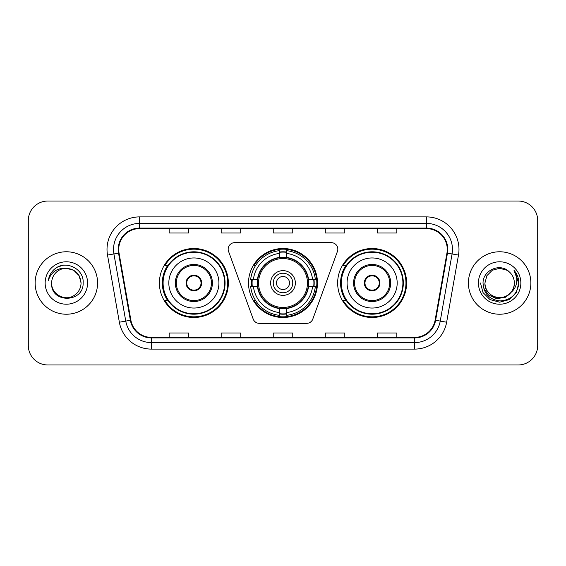 <?xml version="1.0" encoding="UTF-8"?>
<svg xmlns="http://www.w3.org/2000/svg" width="566" height="566" viewBox="0 0 566 566"><rect width="100%" height="100%" fill="white"/><g stroke="black" fill="none" stroke-linecap="round" stroke-linejoin="round"><path stroke-width="0.85" d="M228.169 249.167A6.509 6.509 0 0 0 228.558 251.396L253.186 319.054A6.509 6.509 0 0 0 259.299 323.335L306.701 323.335A6.509 6.509 0 0 0 312.814 319.054L337.442 251.396A6.509 6.509 0 0 0 331.329 242.665L234.671 242.665A6.509 6.509 0 0 0 228.169 249.167M337.647 283A34.484 34.484 0 0 0 372.131 317.484A34.484 34.484 0 0 0 406.607 283A34.484 34.484 0 0 0 372.131 248.516A34.484 34.484 0 0 0 337.647 283M248.516 283A34.484 34.484 0 0 0 283 317.484A34.484 34.484 0 0 0 317.484 283A34.484 34.484 0 0 0 283 248.516A34.484 34.484 0 0 0 248.516 283M159.393 283A34.484 34.484 0 0 0 193.869 317.484A34.484 34.484 0 0 0 228.353 283A34.484 34.484 0 0 0 193.869 248.516A34.484 34.484 0 0 0 159.393 283M167.663 300.567A31.555 31.555 0 0 1 167.663 265.433M251.615 286.255A31.555 31.555 0 0 1 251.615 279.745M345.918 300.567A31.555 31.555 0 0 1 345.918 265.433M28.3 220.542L28.3 345.458A19.52 19.52 0 0 0 47.82 364.971L518.18 364.971A19.52 19.52 0 0 0 537.7 345.458L537.7 220.542A19.52 19.52 0 0 0 518.18 201.029L47.82 201.029A19.52 19.52 0 0 0 28.3 220.542L28.3 345.458M35.134 283A31.229 31.229 0 0 0 66.356 314.229A31.229 31.229 0 0 0 97.585 283A31.229 31.229 0 0 0 66.356 251.771A31.229 31.229 0 0 0 35.134 283A31.229 31.229 0 0 0 66.356 314.229A31.229 31.229 0 0 0 97.585 283A31.229 31.229 0 0 0 66.356 251.771A31.229 31.229 0 0 0 35.134 283M468.415 283A31.229 31.229 0 0 0 499.644 314.229A31.229 31.229 0 0 0 530.866 283A31.229 31.229 0 0 0 499.644 251.771A31.229 31.229 0 0 0 468.415 283A31.229 31.229 0 0 0 499.644 314.229A31.229 31.229 0 0 0 530.866 283A31.229 31.229 0 0 0 499.644 251.771A31.229 31.229 0 0 0 468.415 283M118.733 249.429A20.822 20.822 0 0 1 139.547 228.614L426.453 228.614A20.822 20.822 0 0 1 446.956 253.044L435.113 320.186A20.822 20.822 0 0 1 414.616 337.386L151.384 337.386A20.822 20.822 0 0 1 130.888 320.186L119.044 253.044A20.822 20.822 0 0 1 118.733 249.429M118.209 249.429A21.338 21.338 0 0 0 118.535 253.136L130.371 320.278A21.338 21.338 0 0 0 151.384 337.909L414.616 337.909A21.338 21.338 0 0 0 435.629 320.278L447.465 253.136A21.338 21.338 0 0 0 426.453 228.091L139.547 228.091A21.338 21.338 0 0 0 118.209 249.429M107.512 255.082A32.531 32.531 0 0 1 139.547 216.898L426.453 216.898A32.531 32.531 0 0 1 458.488 255.082L446.645 322.217A32.531 32.531 0 0 1 414.616 349.102L151.384 349.102A32.531 32.531 0 0 1 119.355 322.217L107.512 255.082L113.922 253.95A26.022 26.022 0 0 1 139.547 223.407L426.453 223.407A26.022 26.022 0 0 1 452.078 253.95L440.242 321.092A26.022 26.022 0 0 1 414.616 342.593L151.384 342.593A26.022 26.022 0 0 1 125.758 321.092L113.922 253.95A26.022 26.022 0 0 1 113.525 249.429M518.18 201.029L47.82 201.029M47.82 364.971L518.18 364.971M537.7 345.458L537.7 220.542M273.244 228.614L273.244 233.015L292.756 233.015L292.756 228.614M221.193 228.614L221.193 233.015L240.713 233.015L240.713 228.614M169.149 228.614L169.149 233.015L188.669 233.015L188.669 228.614M325.287 228.614L325.287 233.015L344.807 233.015L344.807 228.614M377.331 228.614L377.331 233.015L396.851 233.015L396.851 228.614M292.756 337.386L292.756 332.985L273.244 332.985L273.244 337.386M240.713 337.386L240.713 332.985L221.193 332.985L221.193 337.386M188.669 337.386L188.669 332.985L169.149 332.985L169.149 337.386M344.807 337.386L344.807 332.985L325.287 332.985L325.287 337.386M396.851 337.386L396.851 332.985L377.331 332.985L377.331 337.386M81.065 283C80.867 288.547 78.412 292.792 73.714 295.735C64.545 301.607 51.152 293.874 51.655 283C50.282 303.553 83.789 303.079 83.131 283C84.263 268.935 65.996 259.822 55.178 268.602C51.35 271.666 49.065 275.607 48.315 280.425C51.343 271.793 57.357 267.753 66.356 268.291L73.714 270.265L79.099 275.649L81.065 283C80.867 288.547 78.412 292.792 73.714 295.735C64.545 301.607 51.152 293.874 51.655 283C51.152 293.874 64.545 301.607 73.714 295.735C78.412 292.792 80.867 288.547 81.065 283C80.867 288.547 78.412 292.792 73.714 295.735C64.545 301.607 51.152 293.874 51.655 283C51.152 293.874 64.545 301.607 73.714 295.735C78.412 292.792 80.867 288.547 81.065 283L79.099 275.649L73.714 270.265L66.356 268.291L73.714 270.265L79.099 275.649L81.065 283C80.195 274.064 75.292 269.161 66.356 268.291A14.709 14.709 0 0 0 51.655 283M45.146 283A21.211 21.211 0 0 0 66.356 304.211A21.211 21.211 0 0 0 87.574 283A21.211 21.211 0 0 0 66.356 261.789A21.211 21.211 0 0 0 45.146 283M55.171 268.609L57.244 267.216L64.036 264.923M308.293 286.255A25.505 25.505 0 0 0 286.255 257.707L286.255 257.707A25.505 25.505 0 0 0 257.707 286.255A25.505 25.505 0 0 0 308.293 286.255L308.293 286.255A25.505 25.505 0 0 1 286.255 308.293L286.255 312.616A29.793 29.793 0 0 0 312.616 286.255L315.368 286.255A32.531 32.531 0 0 1 286.255 315.368L286.255 312.616M252.266 286.255A30.904 30.904 0 0 1 252.266 279.745M286.255 252.266A30.904 30.904 0 0 0 279.745 252.266M313.734 279.745A30.904 30.904 0 0 1 313.734 286.255M312.616 279.745L315.368 279.745A32.531 32.531 0 0 0 286.255 250.632L286.255 257.396A25.81 25.81 0 0 1 308.604 279.745L312.616 279.745A29.793 29.793 0 0 0 286.255 253.384M253.384 286.255L250.632 286.255A32.531 32.531 0 0 0 279.745 315.368L279.745 308.604A25.81 25.81 0 0 1 257.396 286.255L253.384 286.255A29.793 29.793 0 0 0 279.745 312.616M312.616 286.255L308.604 286.255A25.81 25.81 0 0 1 286.255 308.604L286.255 308.293M257.707 286.255L257.707 286.255A25.505 25.505 0 0 0 279.745 308.293M286.255 313.734A30.904 30.904 0 0 1 279.745 313.734M279.745 253.384L279.745 250.632A32.531 32.531 0 0 0 250.632 279.745L257.396 279.745A25.81 25.81 0 0 1 279.745 257.396L279.745 253.384A29.793 29.793 0 0 0 253.384 279.745M307.458 283A24.458 24.458 0 0 1 283 307.458A24.458 24.458 0 0 1 258.542 283A24.458 24.458 0 0 1 283 258.542A24.458 24.458 0 0 1 307.458 283M295.36 283A12.36 12.36 0 0 0 283 270.64A12.36 12.36 0 0 0 270.64 283A12.36 12.36 0 0 0 283 295.36A12.36 12.36 0 0 0 295.36 283M292.756 283A9.756 9.756 0 0 0 283 273.244A9.756 9.756 0 0 0 273.244 283A9.756 9.756 0 0 0 283 292.756A9.756 9.756 0 0 0 292.756 283M289.509 283A6.509 6.509 0 0 1 283 289.509A6.509 6.509 0 0 1 276.491 283A6.509 6.509 0 0 1 283 276.491A6.509 6.509 0 0 1 289.509 283M255.62 265.433L254.084 265.433A33.833 33.833 0 0 1 316.833 283A33.833 33.833 0 0 1 254.084 300.567L255.62 300.567M168.824 283A25.046 25.046 0 0 1 193.869 257.954A25.046 25.046 0 0 1 218.922 283A25.046 25.046 0 0 1 193.869 308.046A25.046 25.046 0 0 1 168.824 283A25.046 25.046 0 0 0 193.869 308.046A25.046 25.046 0 0 0 218.922 283M176.309 283A17.567 17.567 0 0 0 193.869 300.567A17.567 17.567 0 0 0 211.436 283A17.567 17.567 0 0 0 193.869 265.433A17.567 17.567 0 0 0 176.309 283M168.052 265.433A31.229 31.229 0 0 0 168.052 300.567M224.645 283A30.769 30.769 0 0 0 193.869 252.231A30.769 30.769 0 0 0 163.1 283A30.769 30.769 0 0 0 193.869 313.769A30.769 30.769 0 0 0 224.645 283M186.065 283A7.804 7.804 0 0 0 193.869 290.804A7.804 7.804 0 0 0 201.68 283A7.804 7.804 0 0 0 193.869 275.196A7.804 7.804 0 0 0 186.065 283M227.702 283A33.833 33.833 0 0 1 164.961 300.567L168.095 300.567A31.194 31.194 0 0 0 225.063 283.078A31.194 31.194 0 0 0 168.095 265.433L164.961 265.433A33.833 33.833 0 0 1 227.702 283M186.313 281.047L186.582 281.047A7.549 7.549 0 0 1 201.163 281.047L200.753 281.047A7.153 7.153 0 0 1 193.869 290.153A7.153 7.153 0 0 1 186.985 281.047A7.153 7.153 0 0 1 200.753 281.047L201.432 281.047M186.582 281.047L186.985 281.047L186.582 281.047M201.432 284.953L201.163 284.953A7.549 7.549 0 0 1 186.582 284.953L186.313 284.953M201.163 284.953L200.753 284.953L201.163 284.953M514.345 283C514.848 293.874 501.455 301.607 492.286 295.735C487.588 292.792 485.133 288.547 484.935 283L486.902 275.649L492.286 270.265L499.644 268.291L506.995 270.265L509.273 271.885C500.252 262.426 482.876 270.223 483.039 283C483.704 293.74 489.392 299.718 500.118 300.928C510.673 300.164 516.899 294.553 518.789 284.104L518.824 283C518.767 278.175 517.161 273.944 514.006 270.293C516.404 274.227 517.253 278.465 516.539 283C515.852 286.856 513.978 290.004 510.914 292.445A14.709 14.709 0 0 0 514.345 283C514.147 288.547 511.699 292.792 506.995 295.735C497.825 301.607 484.432 293.874 484.935 283L486.902 275.649L492.286 270.265L499.644 268.291L506.995 270.265L509.273 271.885A14.709 14.709 0 0 1 514.345 283C514.848 293.874 501.455 301.607 492.286 295.735C487.588 292.792 485.133 288.547 484.935 283C484.171 296.251 503.103 303.001 510.914 292.445M511.848 291.66L505.205 297.405L496.509 298.622L488.5 294.999L483.498 287.769M478.426 283A21.211 21.211 0 0 0 499.644 304.211A21.211 21.211 0 0 0 520.854 283A21.211 21.211 0 0 0 499.644 261.789A21.211 21.211 0 0 0 478.426 283M514.006 270.293L518.81 283.559L517.918 277.191L518.824 283M480.463 283L483.031 292.587L490.05 299.612L499.644 302.18L509.23 299.612L516.249 292.587L518.824 283L514.147 270.456L518.81 283.559L514.289 270.619M514.147 270.456L518.81 283.566M347.078 283A25.046 25.046 0 0 1 372.131 257.954A25.046 25.046 0 0 1 397.176 283A25.046 25.046 0 0 1 372.131 308.046A25.046 25.046 0 0 1 347.078 283A25.046 25.046 0 0 0 372.131 308.046A25.046 25.046 0 0 0 397.176 283M354.564 283A17.567 17.567 0 0 0 372.131 300.567A17.567 17.567 0 0 0 389.691 283A17.567 17.567 0 0 0 372.131 265.433A17.567 17.567 0 0 0 354.564 283M346.307 265.433A31.229 31.229 0 0 0 346.307 300.567M402.9 283A30.769 30.769 0 0 0 372.131 252.231A30.769 30.769 0 0 0 341.355 283A30.769 30.769 0 0 0 372.131 313.769A30.769 30.769 0 0 0 402.9 283M364.32 283A7.804 7.804 0 0 0 372.131 290.804A7.804 7.804 0 0 0 379.935 283A7.804 7.804 0 0 0 372.131 275.196A7.804 7.804 0 0 0 364.32 283M405.956 283A33.833 33.833 0 0 1 343.215 300.567L346.35 300.567A31.194 31.194 0 0 0 403.325 283.078A31.194 31.194 0 0 0 346.35 265.433L343.215 265.433A33.833 33.833 0 0 1 405.956 283M364.568 281.047L364.837 281.047A7.549 7.549 0 0 1 379.418 281.047L379.015 281.047A7.153 7.153 0 0 1 372.131 290.153A7.153 7.153 0 0 1 365.247 281.047A7.153 7.153 0 0 1 379.015 281.047L379.687 281.047M364.837 281.047L365.247 281.047L364.837 281.047M379.687 284.953L379.015 284.953A7.153 7.153 0 0 1 365.247 284.953L364.568 284.953M379.015 284.953L379.418 284.953A7.549 7.549 0 0 1 364.837 284.953L365.247 284.953M426.453 216.898L426.453 228.091M113.922 253.95L118.535 253.136M151.384 349.102L151.384 337.909M414.616 337.909L414.616 349.102M435.629 320.278L446.645 322.217M119.355 322.217L130.371 320.278M447.465 253.136L458.488 255.082M139.547 216.898L139.547 228.091M283 289.509A6.509 6.509 0 0 1 276.491 283A6.509 6.509 0 0 1 283 276.491M314.024 286.255A31.194 31.194 0 0 0 314.024 279.745M286.255 251.976A31.194 31.194 0 0 0 279.745 251.976M279.745 314.024A31.194 31.194 0 0 0 286.255 314.024M212.413 283A18.544 18.544 0 0 0 193.869 264.456A18.544 18.544 0 0 0 175.333 283A18.544 18.544 0 0 0 193.869 301.544A18.544 18.544 0 0 0 212.413 283M390.667 283A18.544 18.544 0 0 0 372.131 264.456A18.544 18.544 0 0 0 353.587 283A18.544 18.544 0 0 0 372.131 301.544A18.544 18.544 0 0 0 390.667 283"/></g></svg>
